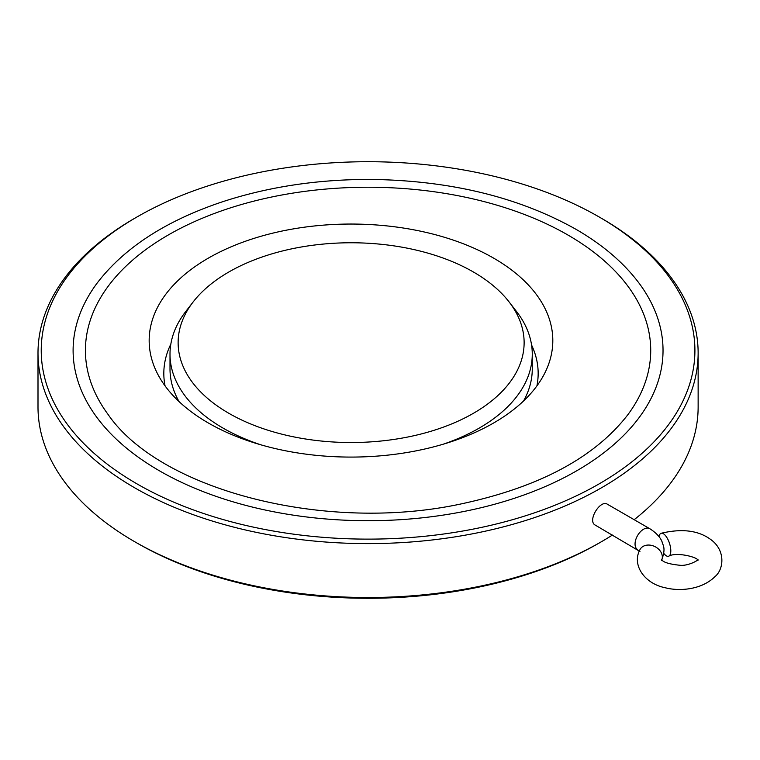 <?xml version="1.0" encoding="UTF-8"?>
<svg xmlns="http://www.w3.org/2000/svg" width="760" height="760" viewBox="0 0 760 760"><rect width="100%" height="100%" fill="white"/><g stroke="black" fill="none" stroke-linecap="round" stroke-linejoin="round"><path stroke-width="1.14" d="M663.746 553.327A12.075 4.864 -108.1 0 0 668.61 556.253A12.075 4.864 -108.1 0 0 670.462 547.19A12.075 4.864 -108.1 0 0 664.857 534.917A12.075 4.864 -108.1 0 0 661.095 533.292A12.075 4.864 -108.1 0 0 659.043 536.683M637.554 549.528A12.075 6.973 120 0 1 635.702 539.856A12.075 6.973 120 0 1 643.596 529.216A12.075 6.973 120 0 1 649.629 528.618L607.42 504.25C600.276 499.253 586.919 521.151 595.346 525.16L639.939 551.475M473.461 272.023A173.005 99.883 180 0 1 509.058 301.872A173.005 99.883 180 0 1 351.13 442.529A173.005 99.883 180 0 1 193.201 301.872A173.005 99.883 180 0 1 473.461 272.023M509.058 301.872L516.486 311.457A181.136 104.576 180 0 1 532.266 354.151A181.136 104.576 180 0 1 443.251 444.201M260.917 444.837A181.136 104.576 180 0 1 170.002 354.151A181.136 104.576 180 0 1 185.782 311.457L193.201 301.872M532.266 354.151L532.266 368.942A181.136 104.576 180 0 1 523.554 400.995M179.037 401.565A181.136 104.576 180 0 1 170.002 368.942L170.002 354.151M170.829 344.118A187.169 108.062 0 0 0 165.072 385.89M536.911 385.89A187.169 108.062 0 0 0 531.572 345.002M208.278 258.172A201.827 116.517 0 0 0 155.961 370.548A201.827 116.517 0 0 0 350.987 457.083A201.827 116.517 0 0 0 546.012 370.548A201.827 116.517 0 0 0 451.772 239.609A201.827 116.517 0 0 0 208.278 258.172M567.938 235.03A282.653 163.191 180 0 1 627.988 414.542C595.279 456.969 540.408 486.6 463.391 503.424C327.674 533.625 160.407 490.751 108.148 414.542A282.653 163.191 180 0 1 209.732 215.241A282.653 163.191 180 0 1 567.938 235.03M639.312 283.508A294.966 170.297 180 0 1 368.068 520.714A294.966 170.297 180 0 1 96.824 283.508C123.785 248.054 165.661 220.818 222.452 201.789C269.078 186.57 319.105 179.123 372.523 179.445C451.202 180.728 518.966 197.315 575.814 229.207C602.784 244.805 623.96 262.903 639.312 283.508M599.184 216.989A326.847 188.708 180 0 1 599.193 216.989A326.847 188.708 180 0 1 599.184 483.854A326.847 188.708 180 0 1 136.952 483.854A326.847 188.708 180 0 1 136.952 216.989A326.847 188.708 180 0 1 599.184 216.989L601.464 218.3A330.068 190.56 180 0 1 698.136 353.048A330.068 190.56 180 0 1 368.068 543.609A330.068 190.56 180 0 1 38 353.048A330.068 190.56 180 0 1 134.672 218.3L136.952 216.989M612.456 535.04A330.068 190.56 180 0 1 601.464 541.7L599.193 543.01A326.847 188.708 180 0 1 136.952 543.01L134.672 541.7A330.068 190.56 180 0 1 38 406.952L38 353.048M698.136 353.048L698.136 406.952A330.068 190.56 180 0 1 634.172 519.688M601.464 541.7A330.068 190.56 180 0 1 134.672 541.7M661.836 559.806A12.075 9.472 -153.4 0 0 650.731 545.233A12.075 9.472 -153.4 0 0 639.939 549.689C631.56 565.06 644.679 583.689 665.171 587.736C679.497 591.517 701.717 589.779 714.942 576.659C724.014 569.24 725.762 550.059 710.457 539.315C698.155 530.375 681.701 528.371 661.095 533.292M661.533 559.369C662.767 562.172 668.952 564.139 680.086 565.288C687.981 566.133 698.649 560.31 697.946 559.369M697.946 560.51C698.734 557.375 676.134 551.551 668.61 556.253M649.629 528.618C659.233 534.603 661.628 540.578 662.045 541.747C663.242 546.221 666.007 548.292 661.533 560.51M599.193 216.989L601.464 218.3"/></g></svg>
